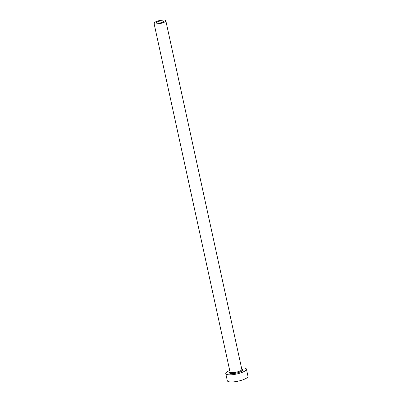 <?xml version="1.0" encoding="UTF-8"?>
<svg xmlns="http://www.w3.org/2000/svg" width="402" height="402" viewBox="0 0 402 402"><rect width="100%" height="100%" fill="white"/><g stroke="black" fill="none" stroke-linecap="round" stroke-linejoin="round"><path stroke-width="0.6" d="M162.066 22.411A3.774 0.965 -12.3 0 0 163.614 21.236A3.774 0.965 -12.3 0 0 161.529 20.829A3.774 0.965 -12.3 0 0 157.79 21.673A3.774 0.965 -12.3 0 0 156.242 22.844A3.774 0.965 -12.3 0 0 158.323 23.256A3.774 0.965 -12.3 0 0 162.066 22.411M156.504 21.452A6.04 1.543 -12.3 0 0 154.026 23.326A6.04 1.543 -12.3 0 0 157.363 23.979A6.04 1.543 -12.3 0 0 163.348 22.633A6.04 1.543 -12.3 0 0 165.825 20.753A6.04 1.543 -12.3 0 0 162.488 20.1A6.04 1.543 -12.3 0 0 156.504 21.452M229.723 370.498A10.568 2.698 -12.3 0 0 225.768 373.624A10.568 2.698 -12.3 0 0 231.607 374.77A10.568 2.698 -12.3 0 0 242.079 372.408A10.568 2.698 -12.3 0 0 246.416 369.121A10.568 2.698 -12.3 0 0 241.522 367.925M225.768 373.624L227.326 380.754A10.568 2.698 -12.3 0 0 233.165 381.9A10.568 2.698 -12.3 0 0 243.637 379.533A10.568 2.698 -12.3 0 0 247.974 376.252L246.416 369.121M241.823 369.312A6.794 1.734 167.7 0 1 239.944 372.036A6.794 1.734 167.7 0 1 231.879 373.604A6.794 1.734 167.7 0 1 230.024 371.885M154.026 23.326L230.039 371.945A6.04 1.543 -12.3 0 0 233.376 372.604A6.04 1.543 -12.3 0 0 239.361 371.252A6.04 1.543 -12.3 0 0 241.838 369.373L241.848 369.463M165.825 20.753L241.838 369.373"/></g></svg>
